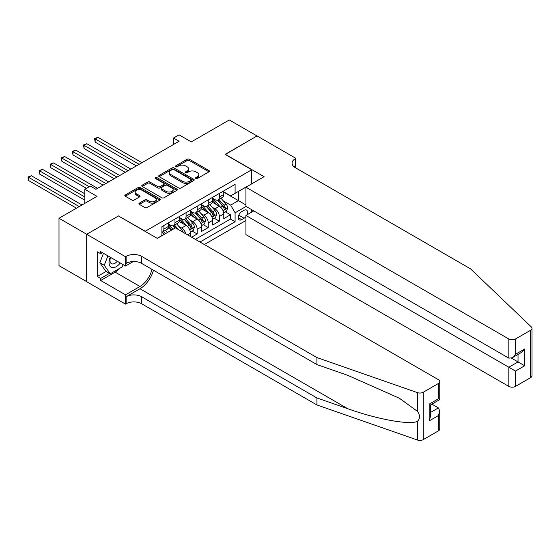<?xml version="1.0" encoding="UTF-8"?>
<svg xmlns="http://www.w3.org/2000/svg" width="560" height="560" viewBox="0 0 560 560"><rect width="100%" height="100%" fill="white"/><g stroke="black" fill="none" stroke-linecap="round" stroke-linejoin="round"><path stroke-width="0.84" d="M195.867 178.479A1.078 0.623 0 0 0 197.393 178.479L208.964 171.801A1.54 0.889 0 0 0 209.412 171.171A1.54 0.889 0 0 0 208.964 170.548L189.364 159.229A1.54 0.889 0 0 0 187.187 159.229L175.616 165.907A1.078 0.623 0 0 0 175.301 166.348A1.078 0.623 0 0 0 175.616 166.789A1.078 0.623 0 0 0 177.142 166.789L178.633 165.928A4.928 2.842 0 0 1 185.605 165.928L187.236 166.866A4.928 2.842 0 0 1 188.685 168.882A4.928 2.842 0 0 1 187.236 170.891L185.738 171.752A1.078 0.623 0 0 0 185.423 172.193A1.078 0.623 0 0 0 185.738 172.634A1.078 0.623 0 0 0 187.264 172.634L188.762 171.773A4.928 2.842 0 0 1 195.734 171.773L197.365 172.711A4.928 2.842 0 0 1 198.807 174.727A4.928 2.842 0 0 1 197.365 176.736L195.867 177.604A1.078 0.623 0 0 0 195.552 178.045A1.078 0.623 0 0 0 195.867 178.479L195.867 177.604M139.384 203.112A1.54 0.889 0 0 0 138.936 203.735A1.54 0.889 0 0 0 139.384 204.365L144.879 207.543A1.54 0.889 0 0 0 147.063 207.543L159.908 200.123A1.54 0.889 0 0 0 160.356 199.493A1.54 0.889 0 0 0 159.908 198.863L140.308 187.551A1.54 0.889 0 0 0 138.131 187.551L125.286 194.971A1.54 0.889 0 0 0 124.831 195.594A1.54 0.889 0 0 0 125.286 196.224L131.922 200.06A1.54 0.889 0 0 0 134.106 200.06L139.601 196.882A1.54 0.889 0 0 0 140.049 196.259A1.54 0.889 0 0 0 139.601 195.629L136.311 193.725A4.116 2.38 0 0 1 135.1 192.045A4.116 2.38 0 0 1 137.641 189.847A4.116 2.38 0 0 1 142.135 190.365L155.036 197.813A4.116 2.38 0 0 1 156.24 199.493A4.116 2.38 0 0 1 153.699 201.691A4.116 2.38 0 0 1 149.212 201.173L147.063 199.934A1.54 0.889 0 0 0 144.879 199.934L139.384 203.112L139.384 204.365M118.629 216.055L145.25 231.238L251.748 169.75L225.12 154.385L257.012 135.968L229.285 119.959L191.289 141.897L179.088 134.848L173.537 138.054L179.088 141.253L95.886 189.287L90.342 186.081L84.798 189.287L84.798 203.378M118.629 215.866L86.737 234.276L59.003 218.267L96.999 196.329L84.798 189.287M178.745 187.992A1.54 0.889 0 0 0 180.922 187.992L193.774 180.572A1.54 0.889 0 0 0 194.222 179.942A1.54 0.889 0 0 0 193.774 179.312L174.174 168A1.54 0.889 0 0 0 171.997 168L159.145 175.42A1.54 0.889 0 0 0 158.697 176.043A1.54 0.889 0 0 0 159.145 176.673L178.745 187.992M155.82 178.717A1.078 0.623 0 0 1 156.912 178.864L156.912 177.583L176.841 189.091A1.54 0.889 0 0 1 177.289 189.721A1.54 0.889 0 0 1 176.841 190.344L163.989 197.764A1.54 0.889 0 0 1 161.812 197.764L142.212 186.452L142.212 185.192A1.54 0.889 0 0 0 141.764 185.822A1.54 0.889 0 0 0 142.212 186.452M142.212 185.192L147.714 182.021A1.54 0.889 0 0 1 149.891 182.021L157.836 186.606A1.54 0.889 0 0 0 160.02 186.606L163.667 184.499A1.54 0.889 0 0 0 164.115 183.869A1.54 0.889 0 0 0 163.667 183.246L155.393 178.465A1.078 0.623 0 0 1 155.071 178.024A1.078 0.623 0 0 1 155.736 177.45A1.078 0.623 0 0 1 156.912 177.583M86.681 281.638L59.003 265.657L59.003 218.267M191.618 237.195L197.169 233.989L192.122 231.077M189.945 220.024L192.731 221.627A6.272 3.626 60 0 1 197.169 229.313L201.607 226.751L201.607 231.427L208.257 227.584L203.21 224.672M201.04 213.619L203.826 215.222A6.272 3.626 60 0 1 208.257 222.908L212.695 220.346L212.695 225.022L219.352 221.179L219.352 216.503A6.272 3.626 -120 0 0 214.914 208.824L212.128 207.214M214.305 218.267L219.352 221.179M171.766 230.02L168.119 227.913M190.512 236.551L190.512 233.156A6.272 3.626 -120 0 0 186.074 225.47L179.214 221.508M185.815 233.842A6.272 3.626 60 0 0 181.636 228.032L178.85 226.429M201.607 226.751A6.272 3.626 -120 0 0 197.169 219.065L190.309 215.11M212.695 220.346A6.272 3.626 -120 0 0 208.257 212.66L201.397 208.705M246.932 214.865A4.865 2.807 120 0 0 246.519 210.056A4.865 2.807 120 0 0 244.09 210.294L241.647 211.701A4.865 2.807 120 0 0 238.476 215.985A4.865 2.807 120 0 0 239.218 219.884A4.865 2.807 120 0 0 241.647 219.646L244.09 218.232A4.865 2.807 120 0 0 245.924 216.566M204.323 244.524L245.924 220.507M251.748 169.75L251.748 183.841M251.748 209.72L251.748 212.086M199.997 242.025L235.102 221.76L235.102 212.793L230.671 205.107L223.223 200.809M157.178 238.315L161.889 235.592L161.889 226.625L235.102 184.352L235.102 193.319L247.31 186.403M246.085 206.451L235.102 212.793M168.329 223.937L170.541 225.218A6.272 3.626 60 0 0 173.684 225.526L178.122 222.964A6.272 3.626 -120 0 0 179.417 220.094L179.417 216.503M179.417 217.532L181.636 218.813A6.272 3.626 60 0 0 184.772 219.121L189.21 216.559A6.272 3.626 -120 0 0 190.512 213.689L190.512 210.098M190.512 211.127L192.731 212.408A6.272 3.626 60 0 0 195.867 212.716L200.305 210.154A6.272 3.626 -120 0 0 201.607 207.284L201.607 203.7M201.607 204.722L203.826 206.003A6.272 3.626 60 0 0 206.962 206.311L211.4 203.749A6.272 3.626 -120 0 0 212.695 200.879L212.695 197.295M195.335 239.337L230.447 219.065L230.447 214.774L223.79 218.617L223.79 213.941A6.272 3.626 -120 0 0 219.352 206.262L212.492 202.3M212.695 198.317L214.914 199.598A6.272 3.626 -120 0 0 218.057 199.906A6.272 3.626 -120 0 0 219.352 197.036L219.352 193.452M218.057 199.906L222.488 197.344A6.272 3.626 -120 0 0 223.79 194.474L223.79 190.89M163.891 225.47L163.891 229.061A6.272 3.626 60 0 1 162.589 231.931A6.272 3.626 60 0 1 161.889 232.183M162.589 231.931L167.027 229.369A6.272 3.626 -120 0 0 168.329 226.499L168.329 222.908M174.979 219.065L174.979 222.656A6.272 3.626 60 0 1 173.684 225.526M186.074 212.66L186.074 216.251A6.272 3.626 60 0 1 184.772 219.121M197.169 206.255L197.169 209.846A6.272 3.626 60 0 1 195.867 212.716M208.257 199.857L208.257 203.441A6.272 3.626 60 0 1 206.962 206.311M208.257 222.908L208.257 227.584M197.169 229.313L197.169 233.989M230.671 205.107L238.434 200.62L238.434 191.401L247.31 186.277M223.79 192.171L245.924 204.946M223.79 191.912L230.671 195.881L235.102 193.319M173.537 138.054L173.537 144.452M225.4 211.862L230.447 214.774M230.447 219.065L235.102 221.76M196.301 178.633L197.365 178.017A4.928 2.842 0 0 0 198.807 176.008L198.807 174.727M188.685 168.882L188.685 170.163A4.928 2.842 0 0 1 187.236 172.172L186.172 172.788M208.964 170.548L208.964 171.801L189.364 160.51A1.54 0.889 0 0 0 187.187 160.51L176.043 166.943M193.753 180.586L174.174 169.281A1.54 0.889 0 0 0 171.997 169.281L159.166 176.687M191.051 180.383A1.078 0.623 0 0 0 191.366 179.942A1.078 0.623 0 0 0 191.051 179.501L173.845 169.568A1.078 0.623 0 0 0 172.319 169.568L170.744 170.485A4.928 2.842 0 0 0 169.302 172.494A4.928 2.842 0 0 0 170.744 174.503L182.504 181.293A4.928 2.842 0 0 0 189.469 181.293L191.051 180.383L191.051 181.664A1.078 0.623 0 0 0 191.366 181.223L191.366 179.942M169.302 172.494L169.302 173.775A4.928 2.842 0 0 0 170.744 175.784L170.744 174.503M191.051 181.664L189.469 182.574A4.928 2.842 0 0 1 182.504 182.574L170.744 175.784M142.233 186.459L147.714 183.302L147.714 182.021M164.115 183.869L164.115 185.15A1.54 0.889 0 0 1 163.667 185.78L160.02 187.887A1.54 0.889 0 0 1 157.836 187.887L149.891 183.302A1.54 0.889 0 0 0 147.714 183.302M156.912 178.864L176.82 190.358M166.089 191.366A4.116 2.38 0 0 0 170.576 191.884A4.116 2.38 0 0 0 173.117 189.686A4.116 2.38 0 0 0 171.913 188.006L167.37 185.381A1.54 0.889 0 0 0 165.186 185.381L161.539 187.488A1.54 0.889 0 0 0 161.091 188.118A1.54 0.889 0 0 0 161.539 188.741L166.089 191.366L166.089 192.647A4.116 2.38 0 0 0 170.576 193.165A4.116 2.38 0 0 0 173.117 190.967L173.117 189.686M161.091 188.118L161.091 189.399A1.54 0.889 0 0 0 161.539 190.022L161.539 188.741M166.089 192.647L161.539 190.022M156.24 199.493L156.24 200.774A4.116 2.38 0 0 1 153.699 202.972A4.116 2.38 0 0 1 149.212 202.454L147.063 201.215A1.54 0.889 0 0 0 144.879 201.215L139.405 204.379M135.1 192.045L135.1 193.326A4.116 2.38 0 0 0 136.311 195.006L136.311 193.725M139.58 196.896L136.311 195.006M159.887 200.137L140.308 188.832A1.54 0.889 0 0 0 138.131 188.832L125.3 196.238M223.699 212.842L226.562 211.19L227.675 207.991A4.158 2.401 -120 0 0 226.051 204.085L220.983 198.219M219.968 206.661L213.962 199.703A11.998 6.93 -120 0 0 212.695 198.387M216.671 204.715L213.311 200.816A9.961 5.754 -120 0 0 212.695 200.151M141.925 162.708L97.944 137.312L95.165 138.915L95.165 142.121L136.381 165.914M217.49 200.137L222.614 206.073A4.158 2.401 60 0 1 224.098 208.936C224.721 209.769 225.169 209.51 225.428 208.166A4.158 2.401 -120 0 0 223.944 205.303L218.876 199.43M217.791 200.039L223.3 206.416A2.121 1.225 60 0 1 223.832 207.242L225.428 208.166M224.098 208.936L224.399 209.426M95.165 142.121L94.556 138.565L139.153 164.311M94.556 138.565L97.944 137.312M110.243 257.201A10.199 5.887 120 0 0 112.637 267.652A10.199 5.887 120 0 0 120.246 262.976M110.586 257.397A6.979 4.032 120 0 0 111.44 263.648A6.979 4.032 120 0 0 112.462 263.963A6.979 4.032 120 0 0 117.278 261.261M123.109 264.628L122.234 266.875L110.257 273.791L105.819 271.229L99.834 262.71L103.481 253.295M110.257 273.791L104.265 265.272L107.919 255.857M99.834 262.71L104.265 265.272M253.799 210.903L245.924 215.446L245.924 234.598L508.823 386.386L508.823 367.234L518.028 361.921L518.028 354.417M245.924 215.446L515.48 371.077L515.48 386.386L530.621 377.643L530.621 330.246A4.704 2.716 0 0 0 532 328.328A4.704 2.716 0 0 0 531.321 326.921L470.554 268.863L295.288 167.671A10.983 6.342 180 0 1 292.068 163.191A10.983 6.342 180 0 1 295.288 158.704L295.897 158.354L257.068 135.94L225.288 154.476M225.288 154.287L264.11 176.701L245.924 187.208L508.823 338.989A4.704 2.716 0 0 0 515.48 338.989L530.621 330.246M295.897 158.354L295.561 167.832M245.924 187.208L245.924 206.353L508.823 358.141L508.823 338.989M532 328.328L532 375.718A4.704 2.716 180 0 1 530.621 377.643M515.48 386.386A4.704 2.716 180 0 1 508.823 386.386M293.902 166.698A10.983 6.342 180 0 1 295.288 165.718L295.288 158.704M511.483 358.141L524.685 365.764L515.48 371.077M515.48 338.989L515.48 354.298L512.155 357.812L508.823 358.141M515.48 354.298L524.685 348.985L521.36 352.492L512.155 357.812M438.382 430.892L438.382 415.59L439.761 410.949L439.761 428.974A4.704 2.716 180 0 1 438.382 430.892L423.241 439.635A4.704 2.716 180 0 1 417.48 440.041L316.918 404.957L316.918 397.943L141.645 296.751A10.983 6.342 -0 0 0 126.119 296.751L139.986 288.75A20.433 11.795 120 0 0 153.482 270.221M316.918 397.943L347.753 408.702C377.223 419.328 410.151 425.271 417.48 421.302C420.154 418.565 420.154 415.261 417.48 411.39L399.385 398.237L347.753 375.333L316.918 364.574L141.645 263.389A10.983 6.342 -0 0 0 126.119 263.389L126.119 256.375L125.51 256.725L86.681 234.311L118.461 215.964L157.29 238.378L175.483 227.871L438.382 379.659A4.704 2.716 -0 0 1 439.761 381.577A4.704 2.716 -0 0 1 438.382 383.502L423.241 392.245L423.241 439.635M316.918 404.957L141.645 303.765A10.983 6.342 -0 0 0 126.119 303.765L125.51 304.122L86.681 281.701L86.681 234.311M316.918 364.574L316.918 357.567L141.645 256.375A10.983 6.342 -0 0 0 126.119 256.375M417.48 411.39L417.48 392.651L316.918 357.567M120.029 268.149A17.647 10.192 -60 0 1 115.136 272.132L100.66 280.49L100.66 278.439L109.48 273.343M102.431 252.693L100.66 253.715L97.328 251.797L97.328 276.514L100.66 278.439M100.66 253.715L100.66 251.664L125.51 266.014L125.51 256.725M125.51 304.122L125.51 294.833L139.986 286.475A17.647 10.192 120 0 0 151.935 269.325M100.66 280.49L125.51 294.833M431.886 404.152L438.382 407.904L439.761 410.949M133.252 261.541L125.51 266.014M417.48 392.651A4.704 2.716 -0 0 0 423.241 392.245M97.328 276.514L106.155 271.425M438.382 415.59L429.177 420.903L430.556 416.269L430.556 404.922L439.761 399.602L439.761 381.577M429.177 420.903L429.177 404.124C430.969 405.16 430.969 405.16 429.177 404.124L438.382 398.811C440.181 399.847 440.181 399.847 438.382 398.811L438.382 383.502M212.604 219.247L215.474 217.595L216.58 214.389A4.158 2.401 -120 0 0 214.963 210.49L209.895 204.624M208.88 213.066L202.867 206.108A11.998 6.93 -120 0 0 201.607 204.792M205.583 211.113L202.216 207.221A9.961 5.754 -120 0 0 201.607 206.556M130.83 169.113L86.849 143.717L84.077 145.32L84.077 148.526L125.286 172.312M206.395 206.542L211.519 212.471A4.158 2.401 60 0 1 213.003 215.341C213.626 216.174 214.074 215.915 214.333 214.571A4.158 2.401 -120 0 0 212.856 211.708L207.788 205.835M206.696 206.444L212.205 212.821A2.121 1.225 60 0 1 212.737 213.647L214.333 214.571M213.003 215.341L213.304 215.831M84.077 148.526L83.468 144.97L128.058 170.716M83.468 144.97L86.849 143.717M201.509 225.652L204.379 224L205.485 220.794A4.158 2.401 -120 0 0 203.868 216.895L198.8 211.022M197.785 219.471L191.772 212.513A11.998 6.93 -120 0 0 190.512 211.197M194.488 217.518L191.128 213.626A9.961 5.754 -120 0 0 190.512 212.961M119.735 175.518L75.754 150.122L72.982 151.725L72.982 154.924L114.191 178.717M195.3 212.94L200.431 218.876A4.158 2.401 60 0 1 201.908 221.739C202.538 222.579 202.979 222.32 203.245 220.976A4.158 2.401 -120 0 0 201.761 218.113L196.693 212.24M195.601 212.849L201.11 219.226A2.121 1.225 60 0 1 201.649 220.052L203.245 220.976M201.908 221.739L202.216 222.236M72.982 154.924L72.373 151.375L116.963 177.121M72.373 151.375L75.754 150.122M190.421 232.057L193.284 230.405L194.397 227.199A4.158 2.401 -120 0 0 192.773 223.3L187.705 217.427M186.69 225.876L180.677 218.918A11.998 6.93 -120 0 0 179.417 217.602M183.393 223.923L180.033 220.031A9.961 5.754 -120 0 0 179.417 219.366M108.647 181.923L64.659 156.527L61.887 158.13L61.887 161.329L103.096 185.122M184.212 219.345L189.336 225.281A4.158 2.401 60 0 1 190.82 228.144C191.443 228.984 191.884 228.725 192.15 227.381A4.158 2.401 -120 0 0 190.666 224.518L185.598 218.645M184.513 219.254L190.022 225.631A2.121 1.225 60 0 1 190.554 226.457L192.15 227.381M190.82 228.144L191.121 228.641M61.887 161.329L61.278 157.78L105.875 183.526M61.278 157.78L64.659 156.527M183.085 232.26A4.158 2.401 -120 0 0 181.685 229.705L176.617 223.832M173.019 229.292L169.589 225.323A11.998 6.93 -120 0 0 168.329 224.007M171.941 229.915L168.938 226.436A9.961 5.754 -120 0 0 168.329 225.771M97.552 188.328L53.571 162.932L50.799 164.535L50.799 167.734L86.457 188.328M178.402 229.558L174.503 225.05M173.418 225.652L175.385 227.927M173.117 225.75L175.126 228.081M50.799 167.734L50.183 164.185L89.236 186.725M50.183 164.185L53.571 162.932M167.475 232.498L165.522 230.237M84.798 193.767L42.476 169.337L39.704 170.94L39.704 174.139L84.798 200.172M165.361 233.716L163.415 231.455M162.323 232.057L164.29 234.332M162.022 232.155L164.031 234.486M39.704 174.139L39.095 170.583L84.798 196.973M39.095 170.583L42.476 169.337M82.019 204.981L31.381 175.742L28.609 177.345L28.609 180.544L76.475 208.18M28.609 180.544L28 176.988L79.247 206.577M28 176.988L31.381 175.742M181.636 228.032L186.074 225.47M192.731 221.627L197.169 219.065M203.826 215.222L208.257 212.66M214.914 208.824L219.352 206.262M219.352 197.036L223.79 194.474M163.891 229.061L168.329 226.499M174.979 222.656L179.417 220.094M186.074 216.251L190.512 213.689M197.169 209.846L201.607 207.284M208.257 203.441L212.695 200.879M219.352 216.503L223.79 213.941M187.572 234.857L190.512 233.156M238.77 215.166L244.09 218.232M238.21 217.658L241.647 219.646M197.365 178.017L197.365 176.736M185.738 172.634L185.738 171.752M187.236 172.172L187.236 170.891M175.616 166.789L175.616 165.907M187.187 160.51L187.187 159.229M189.364 160.51L189.364 159.229M159.145 176.673L159.145 175.42M171.997 169.281L171.997 168M174.174 169.281L174.174 168M193.774 180.572L193.774 179.312M182.504 182.574L182.504 181.293M189.469 182.574L189.469 181.293M149.891 183.302L149.891 182.021M157.836 187.887L157.836 186.606M160.02 187.887L160.02 186.606M163.667 185.78L163.667 184.499M176.841 190.344L176.841 189.091M144.879 201.215L144.879 199.934M147.063 201.215L147.063 199.934M149.212 202.454L149.212 201.173M139.601 196.882L139.601 195.629M125.286 196.224L125.286 194.971M138.131 188.832L138.131 187.551M140.308 188.832L140.308 187.551M159.908 200.123L159.908 198.863M223.062 210.714L227.647 208.068M213.962 199.703L214.529 199.374M223.944 205.303L226.051 204.085M220.633 207.214L222.614 206.073M524.685 348.985L524.685 365.764M347.753 408.702L139.986 288.75M141.645 263.389L141.645 256.375M141.645 296.751L141.645 303.765M417.48 440.041L417.48 421.302M126.119 296.751L126.119 303.765M115.136 272.132L139.986 286.475M430.556 412.426L438.382 407.904M211.967 217.119L216.552 214.473M202.867 206.108L203.434 205.779M212.856 211.708L214.963 210.49M209.538 213.619L211.519 212.471M200.879 223.524L205.457 220.878M191.772 212.513L192.346 212.184M201.761 218.113L203.868 216.895M198.443 220.024L200.431 218.876M189.784 229.929L194.369 227.283M180.677 218.918L181.251 218.589M190.666 224.518L192.773 223.3M187.355 226.429L189.336 225.281M169.589 225.323L170.156 224.994M180.166 230.58L181.685 229.705"/></g></svg>
